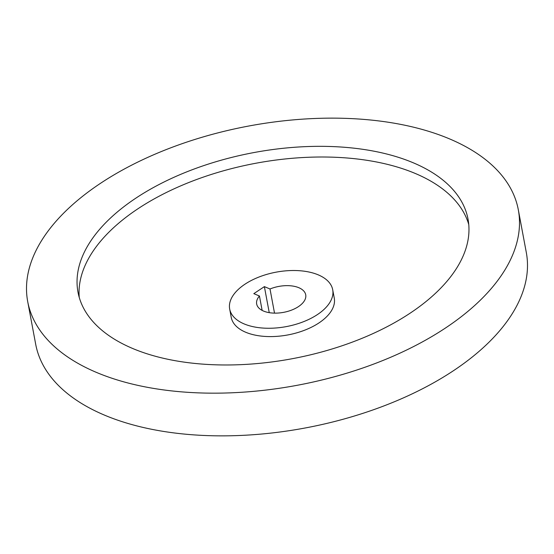 <?xml version="1.0" encoding="UTF-8"?>
<svg xmlns="http://www.w3.org/2000/svg" width="554" height="554" viewBox="0 0 554 554"><rect width="100%" height="100%" fill="white"/><g stroke="black" fill="none" stroke-linecap="round" stroke-linejoin="round"><path stroke-width="0.83" d="M100.392 183.395A249.563 131.88 169.4 0 1 357.122 118.916A249.563 131.88 169.4 0 1 518.309 209.744A249.563 131.88 169.4 0 1 445.624 327.913A249.563 131.88 169.4 0 1 188.893 392.391A249.563 131.88 169.4 0 1 27.7 301.563A249.563 131.88 169.4 0 1 100.392 183.395M518.309 209.744L526.3 252.437A249.563 131.88 169.4 0 1 453.608 370.605A249.563 131.88 169.4 0 1 196.878 435.084A249.563 131.88 169.4 0 1 35.691 344.256L27.7 301.563M79.25 297.436A198.401 104.845 169.4 0 1 137.773 208.879A198.401 104.845 169.4 0 1 337.081 157.357A198.401 104.845 169.4 0 1 468.76 224.543M410.237 313.1A198.401 104.845 169.4 0 1 206.136 364.359A198.401 104.845 169.4 0 1 77.989 292.152A198.401 104.845 169.4 0 1 135.778 198.207A198.401 104.845 169.4 0 1 339.879 146.948A198.401 104.845 169.4 0 1 468.026 219.155A198.401 104.845 169.4 0 1 410.237 313.1M332.705 289.749L334.263 298.08A52.408 27.693 169.4 0 1 319 322.892A52.408 27.693 169.4 0 1 265.082 336.43A52.408 27.693 169.4 0 1 231.233 317.359L229.675 309.028A52.408 27.693 169.4 0 1 244.937 284.216A52.408 27.693 169.4 0 1 298.855 270.671A52.408 27.693 169.4 0 1 332.705 289.749A52.408 27.693 169.4 0 1 317.442 314.561A52.408 27.693 169.4 0 1 263.524 328.1A52.408 27.693 169.4 0 1 229.675 309.028M270.006 288.987A24.958 13.185 169.4 0 1 305.718 294.797A24.958 13.185 169.4 0 1 298.454 306.611A24.958 13.185 169.4 0 1 272.776 313.058A24.958 13.185 169.4 0 1 256.661 303.98A24.958 13.185 169.4 0 1 259.445 296.002L253.815 293.648L264.376 286.626L270.006 288.987L274.521 313.135M262.139 310.406L259.445 296.002M269.244 312.664L264.376 286.626"/></g></svg>
